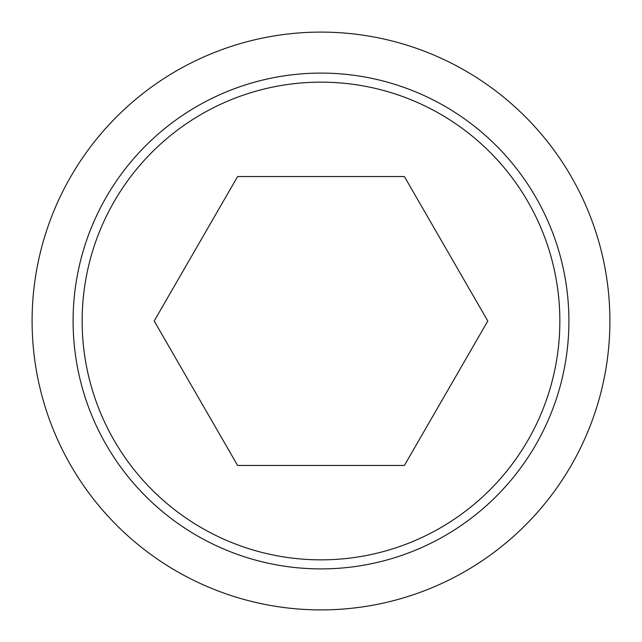 <?xml version="1.0" encoding="UTF-8"?>
<svg xmlns="http://www.w3.org/2000/svg" width="642" height="642" viewBox="0 0 642 642"><rect width="100%" height="100%" fill="white"/><g stroke="black" fill="none" stroke-linecap="round" stroke-linejoin="round"><path stroke-width="0.96" d="M32.1 321A288.9 288.9 0 0 0 321 609.9A288.9 288.9 0 0 0 609.9 321A288.9 288.9 0 0 0 321 32.1A288.9 288.9 0 0 0 32.1 321M568.9 321A247.9 247.9 0 0 1 321 568.9A247.9 247.9 0 0 1 73.1 321A247.9 247.9 0 0 1 321 73.1A247.9 247.9 0 0 1 568.9 321M321 82.152A238.848 238.848 0 0 0 82.152 321A238.848 238.848 0 0 0 321 559.848A238.848 238.848 0 0 0 559.848 321A238.848 238.848 0 0 0 321 82.152M487.8 321L404.396 465.45L237.604 465.45L154.2 321L237.604 176.55L404.396 176.55L487.8 321"/></g></svg>
